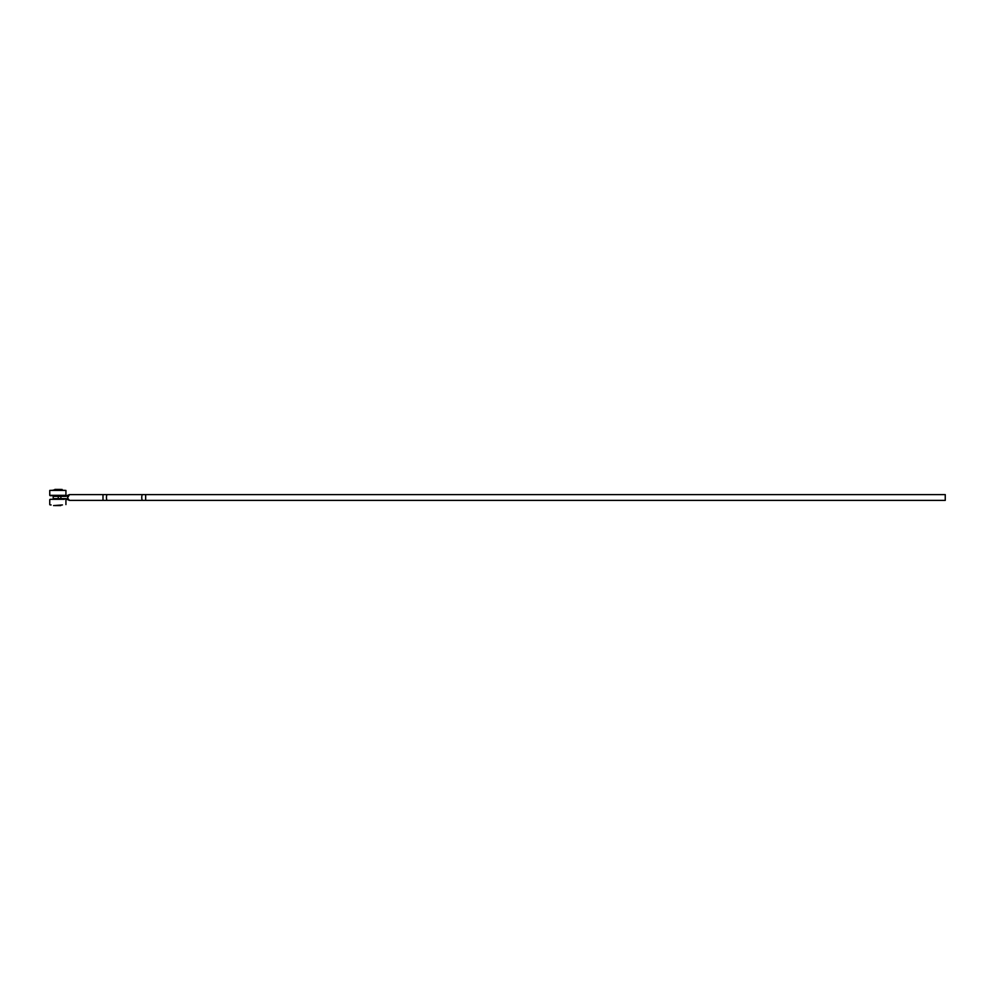 <?xml version="1.0" encoding="UTF-8"?>
<svg xmlns="http://www.w3.org/2000/svg" width="995" height="995" viewBox="0 0 995 995"><rect width="100%" height="100%" fill="white"/><g stroke="black" fill="none" stroke-linecap="round" stroke-linejoin="round"><path stroke-width="1.49" d="M65.309 496.343L69.439 494.614L65.881 496.343L53.22 496.343L53.22 498.657L65.881 498.657L69.439 500.385L65.309 498.657M102.995 494.614L69.451 494.614L67.511 497.91L69.439 500.385L107.199 500.385A2.885 0.746 90 0 1 106.453 497.5A2.885 0.746 90 0 1 107.199 494.614L102.995 494.614L102.995 500.385M60.894 496.343L60.894 498.657M145.656 494.614L945.25 494.614L945.25 500.385L145.656 500.385L145.656 494.614L142.509 494.614A2.885 0.746 90 0 0 141.763 497.5A2.885 0.746 90 0 0 142.509 500.385L107.199 500.385M60.794 489.416L54.874 489.416M58.394 495.697L51.392 495.697L58.394 495.697M58.494 495.697L65.931 495.323L49.75 495.323L58.494 495.697M51.392 495.697L50.123 495.697M58.494 490.062L49.75 490.423L65.931 490.423L58.494 490.062M54.874 505.584L60.794 505.584M51.392 499.303L64.289 499.303M50.123 499.303L51.093 499.303M51.093 504.938L50.123 504.938M67.511 496.07L67.511 497.09M67.511 497.91L67.511 498.93M58.245 498.657L58.245 496.343M62.076 496.343L53.606 496.343M53.232 490.062L62.076 489.416M53.606 498.657L62.076 498.657M62.436 504.938L53.606 505.584M142.509 494.614L107.199 494.614M142.509 500.385L145.656 500.385M65.931 495.323L65.931 490.423M49.75 495.323L49.75 490.423M49.75 499.677L49.75 504.577M65.931 499.677L65.931 504.577"/></g></svg>
